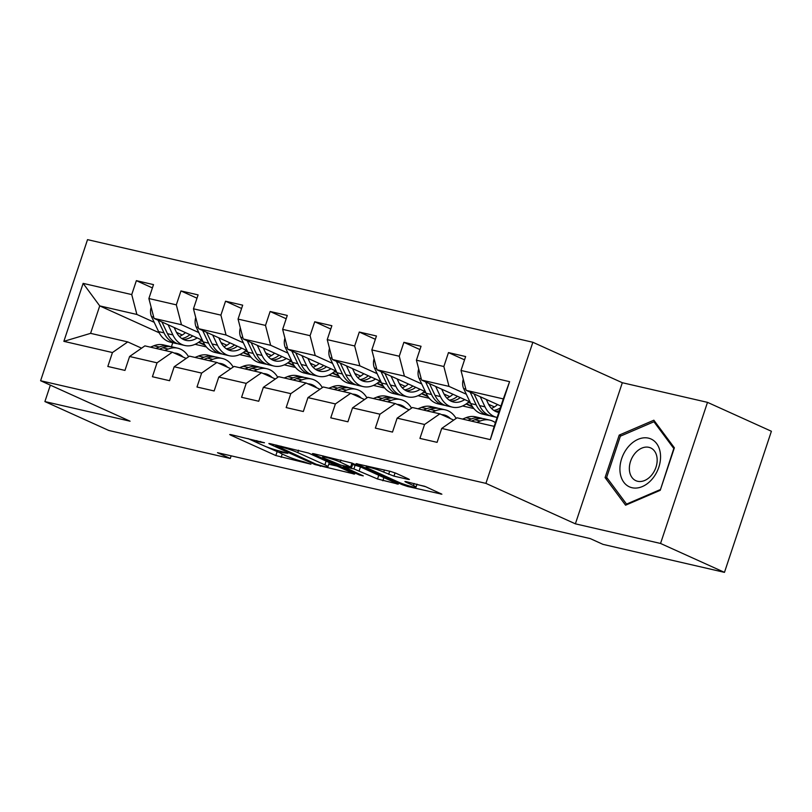 <?xml version="1.0" encoding="UTF-8"?>
<svg xmlns="http://www.w3.org/2000/svg" width="812" height="812" viewBox="0 0 812 812"><rect width="100%" height="100%" fill="white"/><g stroke="black" fill="none" stroke-linecap="round" stroke-linejoin="round"><path stroke-width="1.22" d="M264.489 442.753L230.963 434.633L229.705 434.522L230.659 435.12L275.826 455.552L310.945 464.2L303.576 461.723A12.687 1.259 -161.6 0 1 286.575 456.019L282.809 454.324A12.687 1.259 -161.6 0 1 279.744 452.385A12.687 1.259 -161.6 0 1 283.753 452.761L287.824 453.309L280.241 451.167A12.687 1.259 -161.6 0 1 263.24 445.473L259.475 443.768A12.687 1.259 -161.6 0 1 256.409 441.829A12.687 1.259 -161.6 0 1 260.419 442.205L264.489 442.753M408.142 479.395L409.4 479.506L408.436 478.907L395.769 473.173L390.45 471.396L356.092 463.652L402.214 484.673L407.533 486.459L441.89 494.203L425.63 486.682L406.142 481.628L404.894 481.516L405.848 482.125L413.44 485.556A10.607 1.056 -161.6 0 1 415.998 487.17A10.607 1.056 -161.6 0 1 409.37 485.992A10.607 1.056 -161.6 0 1 398.428 482.095L368.699 468.646A10.607 1.056 -161.6 0 1 366.141 467.032A10.607 1.056 -161.6 0 1 372.759 468.199A10.607 1.056 -161.6 0 1 383.7 472.107L393.972 476.126L408.142 479.395L408.324 478.857M575.383 523.831L660.552 543.461L724.466 572.358L771.4 431.263L707.496 402.356L622.317 382.726L532.855 342.268L485.911 483.373L575.383 523.831L622.317 382.726M50.354 385.152L44.893 401.575L130.072 421.205L40.6 380.737L485.911 483.373M44.893 401.575L108.798 430.472L230.273 458.465L231.146 455.837M724.466 572.358L602.991 544.365L590.202 538.579L217.494 452.69L230.273 458.465M308.519 453.066L270.091 443.656L268.843 443.535L269.797 444.144L314.965 464.565L354.641 474.096L308.519 453.066M313.726 453.715L352.144 463.124L398.266 484.155L377.529 478.989L353.9 468.92L343.243 466.636L363.268 475.873L359.34 474.959L313.422 454.202L312.468 453.593L313.726 453.715M532.855 342.268L87.534 239.641L40.6 380.737M464.535 359.848L448.478 352.591L443.849 366.517L416.414 360.193L421.042 346.267L403.889 342.319L399.26 356.235L371.825 349.911L376.453 335.995L359.3 332.037L354.671 345.963L327.236 339.639L331.864 325.713L314.721 321.765L310.082 335.681L282.647 329.357L287.275 315.442L270.132 311.493L265.494 325.409L238.058 319.086L242.686 305.17L225.543 301.211L220.905 315.127L193.469 308.804L198.098 294.888L180.954 290.94L176.316 304.855L148.88 298.532L153.509 284.616L136.365 280.658L131.737 294.583L83.139 283.378L63.864 341.344L90.589 333.356L127.748 341.913L141.582 348.175M448.478 352.591L465.631 356.549L461.003 370.465L509.591 381.66L490.306 439.627L441.718 428.431L437.089 442.347L419.936 438.399L424.564 424.483L397.129 418.15L392.5 432.075L375.347 428.117L379.975 414.201L352.54 407.878L347.912 421.793L330.758 417.845L335.397 403.929L307.951 397.606L303.323 411.522L286.169 407.573L290.808 393.647L263.362 387.324L258.734 401.25L241.58 397.291L246.219 383.376L218.773 377.052L214.145 390.968L196.991 387.019L201.63 373.094L174.184 366.77L169.556 380.696L152.412 376.738L157.041 362.822L129.595 356.498L124.967 370.414L107.823 366.466L112.452 352.55L63.864 341.344M469.965 401.95L421.56 380.067L449.006 386.39L466.321 394.226M488.591 404.295L494.417 406.934M453.705 420.108L439.871 413.846L412.425 407.522L397.129 418.15M449.006 386.39L443.849 366.517M421.56 380.067L416.414 360.193M424.564 424.483L439.871 413.846M425.376 391.678L376.971 369.795L404.417 376.118L421.732 383.944M444.002 394.013L449.828 396.652M466.088 404.011L472.685 406.985M473.883 408.568L462.607 405.97M409.116 409.827L395.282 403.574L367.836 397.251L352.54 407.878M404.417 376.118L399.26 356.235M376.971 369.795L371.825 349.911M379.975 414.201L395.282 403.574M380.787 381.407L332.382 359.513L359.828 365.836L377.144 373.672M399.413 383.741L405.239 386.38M421.499 393.729L428.097 396.713M429.294 398.286L418.018 395.688M364.527 399.555L350.693 393.292L323.247 386.969L307.951 397.606M359.828 365.836L354.671 345.963M332.382 359.513L327.236 339.639M335.397 403.929L350.693 393.292M336.198 371.125L287.793 349.241L315.239 355.565L332.555 363.39M354.824 373.469L360.65 376.098M376.91 383.457L383.508 386.431M384.705 388.014L373.429 385.416M319.938 389.273L306.104 383.02L278.668 376.697L263.362 387.324M315.239 355.565L310.082 335.681M287.793 349.241L282.647 329.357M290.808 393.647L306.104 383.02M291.609 360.853L243.204 338.959L270.65 345.283L287.966 353.118M310.235 363.187L316.061 365.826M332.321 373.175L338.919 376.159M340.116 377.732L328.84 375.134M275.349 379.001L261.515 372.749L234.079 366.415L218.773 377.052M270.65 345.283L265.494 325.409M243.204 338.959L238.058 319.086M246.219 383.376L261.515 372.749M247.021 350.571L198.625 328.687L226.061 335.011L243.377 342.837M265.646 352.915L271.482 355.544M287.732 362.903L294.33 365.887M295.527 367.46L284.251 364.862M230.76 368.719L216.926 362.467L189.49 356.143L174.184 366.77M226.061 335.011L220.905 315.127M198.625 328.687L193.469 308.804M201.63 373.094L216.926 362.467M202.432 340.299L154.036 318.405L181.472 324.729L198.788 332.565M221.057 342.634L226.893 345.273M243.143 352.621L249.741 355.605M250.938 357.189L239.662 354.58M186.171 358.447L172.337 352.195L144.901 345.871L129.595 356.498M181.472 324.729L176.316 304.855M154.036 318.405L148.88 298.532M157.041 362.822L172.337 352.195M159.182 332.778L99.724 305.891L136.883 314.457L154.199 322.293M176.468 332.362L182.304 335.001M198.564 342.349L205.152 345.333M206.349 346.907L195.073 344.308M136.883 314.457L131.737 294.583M90.589 333.356L99.724 305.891L83.139 283.378M112.452 352.55L127.748 341.913M660.552 543.461L707.496 402.356M172.763 342.715L171.413 346.765M441.718 428.431L457.014 417.804L494.173 426.361L503.308 398.905L466.149 390.339L500.923 406.071M490.306 439.627L494.173 426.361M503.308 398.905L509.591 381.66M466.149 390.339L461.003 370.465M200.483 340.888L202.98 341.466M204.736 344.704L198.94 342.085M152.412 287.915L136.365 280.658M197.001 298.197L180.954 290.94M249.325 354.976L243.529 352.357M245.072 351.17L247.569 351.748M241.59 308.469L225.543 301.211M293.914 365.258L288.118 362.639M289.661 361.441L292.158 362.02M286.179 318.751L270.132 311.493M338.502 375.53L332.707 372.911M334.25 371.723L336.747 372.302M330.768 329.022L314.721 321.765M383.091 385.812L377.296 383.183M378.839 381.995L381.335 382.574M375.357 339.294L359.3 332.037M427.67 396.083L421.885 393.465M423.428 392.277L425.924 392.846M419.946 349.576L403.889 342.319M472.259 406.355L466.474 403.737M468.016 402.549L470.513 403.128M674.376 447.808L653.863 420.21L619.211 435.1L605.072 477.588L625.585 505.196L660.237 490.306L674.376 447.808M607.721 478.786L605.072 477.588M621.007 435.912L619.211 435.1M263.504 445.595L280.089 452.863M247.934 438.551L259.211 443.646M328.789 464.2L337.67 466.25M276.699 445.961L316.132 464.231L323.917 466.413A12.687 1.259 -161.6 0 0 327.926 466.788A12.687 1.259 -161.6 0 0 324.871 464.85L297.771 452.599A12.687 1.259 -161.6 0 0 280.759 446.894L276.699 445.961L276.933 445.23M327.926 466.788L329.195 462.972A12.687 1.259 -161.6 0 0 326.394 461.155M360.325 466.819L352.611 464.525M340.208 462.109A10.607 1.056 -161.6 0 0 329.266 458.201A10.607 1.056 -161.6 0 0 322.638 457.034A10.607 1.056 -161.6 0 0 325.196 458.648L340.989 465.164L351.637 467.448L340.208 462.109L340.918 459.978M351.637 467.448L352.905 463.642L352.093 463.104M416.881 484.51L424.818 486.337M151.154 307.312A10.708 7.359 103 0 0 151.55 316.68L158.594 331.621A30.897 21.244 103 0 0 170.5 342.187L175.93 343.446A30.897 21.244 103 0 0 177.666 343.73M179.35 336.452A25.649 17.631 103 0 0 185.451 332.615M168.114 324.78L172.885 334.92A30.897 21.244 103 0 0 184.791 345.486A30.897 21.244 103 0 0 201.589 339.913M174.164 327.52L176.092 331.59A25.649 17.631 103 0 0 185.968 340.37A25.649 17.631 103 0 0 197.174 337.914M158.076 320.232L164.024 332.869A30.897 21.244 103 0 0 175.93 343.446M189.957 334.656A25.649 17.631 -77 0 1 181.736 338.502M184.791 345.486L179.361 344.227A30.897 21.244 -77 0 1 167.455 333.661L161.953 321.999M183.329 339.426A25.649 17.631 103 0 0 192.779 335.935M174.123 352.997A25.649 17.631 -77 0 1 176.559 353.301A25.649 17.631 -77 0 1 182.974 357.006M164.714 350.429L168.185 349.058A30.897 21.244 -77 0 1 177.737 348.186A30.897 21.244 -77 0 1 188.587 356.762M150.423 347.14L153.894 345.76A30.897 21.244 -77 0 1 163.445 344.897L168.876 346.145A30.897 21.244 103 0 0 159.325 347.008L155.853 348.389M159.284 349.18L162.755 347.8A30.897 21.244 -77 0 1 172.306 346.937L177.737 348.186M170.571 346.643A30.897 21.244 103 0 0 168.876 346.145M648.483 438.145A26.258 18.889 -65.7 0 0 621.657 458.648A26.258 18.889 -65.7 0 0 631.99 487.718A26.258 18.889 -65.7 0 0 658.816 467.215A26.258 18.889 -65.7 0 0 648.483 438.145M648.9 447.331A17.976 12.931 -65.7 0 0 630.975 460.16A17.976 12.931 -65.7 0 0 635.857 480.674A17.976 12.931 -65.7 0 0 637.613 481.272A17.976 12.931 -65.7 0 0 655.538 468.443A17.976 12.931 -65.7 0 0 650.666 447.919A17.976 12.931 -65.7 0 0 648.9 447.331M660.105 489.677L626.539 504.1L606.665 477.354L620.358 436.186L653.934 421.763L673.808 448.508L660.4 489.809M627.311 504.455L626.539 504.1M655.558 422.494L653.934 421.763M195.743 317.593A10.708 7.359 103 0 0 196.139 326.952L203.183 341.903A30.897 21.244 103 0 0 215.089 352.469L220.519 353.717A30.897 21.244 103 0 0 222.255 354.012M223.939 346.734A25.649 17.631 103 0 0 230.029 342.887M212.693 335.051L217.474 345.191A30.897 21.244 103 0 0 229.38 355.757A30.897 21.244 103 0 0 246.178 350.195M218.753 337.792L220.681 341.872A25.649 17.631 103 0 0 230.557 350.642A25.649 17.631 103 0 0 241.763 348.196M202.665 330.514L208.613 343.151A30.897 21.244 103 0 0 220.519 353.717M234.546 344.938A25.649 17.631 -77 0 1 226.325 348.774M229.38 355.757L223.95 354.509A30.897 21.244 -77 0 1 212.044 343.943L206.542 332.27M227.918 349.698A25.649 17.631 103 0 0 237.368 346.206M240.332 327.865A10.708 7.359 103 0 0 240.728 337.224L247.772 352.175A30.897 21.244 103 0 0 259.678 362.741L265.108 363.989A30.897 21.244 103 0 0 266.843 364.283M268.518 357.006A25.649 17.631 103 0 0 274.618 353.169M257.282 345.333L262.063 355.463A30.897 21.244 103 0 0 273.969 366.039A30.897 21.244 103 0 0 290.767 360.467M263.342 348.064L265.27 352.144A25.649 17.631 103 0 0 275.146 360.924A25.649 17.631 103 0 0 286.352 358.468M247.254 340.786L253.202 353.423A30.897 21.244 103 0 0 265.108 363.989M279.135 355.209A25.649 17.631 -77 0 1 270.914 359.056M273.969 366.039L268.539 364.781A30.897 21.244 -77 0 1 256.633 354.215L251.131 342.542M272.507 359.98A25.649 17.631 103 0 0 281.957 356.488M218.712 363.279A25.649 17.631 -77 0 1 221.148 363.583A25.649 17.631 -77 0 1 227.563 367.278M209.303 360.711L212.774 359.33A30.897 21.244 -77 0 1 222.326 358.468A30.897 21.244 -77 0 1 233.176 367.044M195.012 357.412L198.483 356.032A30.897 21.244 -77 0 1 208.034 355.169L213.465 356.427A30.897 21.244 103 0 0 203.913 357.29L200.442 358.671M203.873 359.462L207.344 358.082A30.897 21.244 -77 0 1 216.895 357.209L222.326 358.468M215.16 356.925A30.897 21.244 103 0 0 213.465 356.427M263.301 373.55A25.649 17.631 -77 0 1 265.737 373.855A25.649 17.631 -77 0 1 272.152 377.56M253.892 370.982L257.363 369.602A30.897 21.244 -77 0 1 266.915 368.739A30.897 21.244 -77 0 1 277.765 377.316M239.601 367.694L243.072 366.313A30.897 21.244 -77 0 1 252.623 365.451L258.054 366.699A30.897 21.244 103 0 0 248.502 367.562L245.031 368.942M248.462 369.734L251.933 368.354A30.897 21.244 -77 0 1 261.484 367.491L266.915 368.739M259.749 367.197A30.897 21.244 103 0 0 258.054 366.699M284.921 338.147A10.708 7.359 103 0 0 285.317 347.506L292.361 362.446A30.897 21.244 103 0 0 304.267 373.023L309.697 374.271A30.897 21.244 103 0 0 311.432 374.565M313.107 367.288A25.649 17.631 103 0 0 319.207 363.441M301.871 355.605L306.652 365.745A30.897 21.244 103 0 0 318.558 376.311A30.897 21.244 103 0 0 335.356 370.749M307.931 358.346L309.859 362.426A25.649 17.631 103 0 0 319.735 371.196A25.649 17.631 103 0 0 330.941 368.749M291.833 351.068L297.791 363.705A30.897 21.244 103 0 0 309.697 374.271M323.724 365.481A25.649 17.631 -77 0 1 315.503 369.328M318.558 376.311L313.127 375.063A30.897 21.244 -77 0 1 301.222 364.497L295.72 352.824M317.096 370.252A25.649 17.631 103 0 0 326.546 366.76M329.51 348.419A10.708 7.359 103 0 0 329.905 357.777L336.95 372.728A30.897 21.244 103 0 0 348.855 383.294L354.286 384.543A30.897 21.244 103 0 0 356.021 384.837M357.696 377.56A25.649 17.631 103 0 0 363.796 373.723M346.46 365.877L351.241 376.017A30.897 21.244 103 0 0 363.147 386.583A30.897 21.244 103 0 0 379.945 381.021M352.52 368.618L354.448 372.698A25.649 17.631 103 0 0 364.324 381.467A25.649 17.631 103 0 0 375.53 379.021M336.422 361.34L342.38 373.977A30.897 21.244 103 0 0 354.286 384.543M368.313 375.763A25.649 17.631 -77 0 1 360.092 379.61M363.147 386.583L357.716 385.335A30.897 21.244 -77 0 1 345.81 374.768L340.309 363.096M361.685 380.534A25.649 17.631 103 0 0 371.135 377.032M374.099 358.701A10.708 7.359 103 0 0 374.494 368.059L381.538 383A30.897 21.244 103 0 0 393.444 393.566L398.875 394.825A30.897 21.244 103 0 0 400.61 395.109M402.285 387.832A25.649 17.631 103 0 0 408.385 383.995M391.049 376.159L395.83 386.299A30.897 21.244 103 0 0 407.736 396.865A30.897 21.244 103 0 0 424.534 391.293M397.109 378.899L399.037 382.98A25.649 17.631 103 0 0 408.913 391.749A25.649 17.631 103 0 0 420.119 389.303M381.011 371.622L386.969 384.259A30.897 21.244 103 0 0 398.875 394.825M412.902 386.035A25.649 17.631 -77 0 1 404.68 389.882M407.736 396.865L402.305 395.617A30.897 21.244 -77 0 1 390.399 385.04L384.898 373.378M406.274 390.805A25.649 17.631 103 0 0 415.714 387.314M307.89 383.822A25.649 17.631 -77 0 1 310.326 384.137A25.649 17.631 -77 0 1 316.741 387.832M298.481 381.264L301.952 379.884A30.897 21.244 -77 0 1 311.503 379.021A30.897 21.244 -77 0 1 322.354 387.598M284.19 377.966L287.661 376.585A30.897 21.244 -77 0 1 297.212 375.723L302.643 376.971A30.897 21.244 103 0 0 293.091 377.844L289.62 379.224M293.051 380.006L296.522 378.636A30.897 21.244 -77 0 1 306.073 377.763L311.503 379.021M304.338 377.478A30.897 21.244 103 0 0 302.643 376.971M352.469 394.104A25.649 17.631 -77 0 1 354.915 394.409A25.649 17.631 -77 0 1 361.33 398.103M343.07 391.536L346.541 390.156A30.897 21.244 -77 0 1 356.092 389.293A30.897 21.244 -77 0 1 366.943 397.87M328.779 388.248L332.25 386.867A30.897 21.244 -77 0 1 341.801 386.004L347.231 387.253A30.897 21.244 103 0 0 337.68 388.116L334.209 389.496M337.63 390.288L341.111 388.907A30.897 21.244 -77 0 1 350.662 388.045L356.092 389.293M348.916 387.75A30.897 21.244 103 0 0 347.231 387.253M397.058 404.376A25.649 17.631 -77 0 1 399.504 404.691A25.649 17.631 -77 0 1 405.919 408.385M387.649 401.818L391.13 400.438A30.897 21.244 -77 0 1 400.681 399.565A30.897 21.244 -77 0 1 411.532 408.142M373.358 398.519L376.839 397.139A30.897 21.244 -77 0 1 386.39 396.276L391.82 397.525A30.897 21.244 103 0 0 382.269 398.387L378.798 399.768M382.219 400.56L385.7 399.179A30.897 21.244 -77 0 1 395.251 398.316L400.681 399.565M393.505 398.022A30.897 21.244 103 0 0 391.82 397.525M418.687 368.973A10.708 7.359 103 0 0 419.083 378.331L426.127 393.282A30.897 21.244 103 0 0 438.033 403.848L443.464 405.097A30.897 21.244 103 0 0 445.199 405.391M446.874 398.113A25.649 17.631 103 0 0 452.974 394.277M435.638 386.431L440.419 396.571A30.897 21.244 103 0 0 452.325 407.137A30.897 21.244 103 0 0 469.123 401.575M441.698 389.171L443.616 393.252A25.649 17.631 103 0 0 453.502 402.021A25.649 17.631 103 0 0 464.697 399.575M425.6 381.894L431.558 394.53A30.897 21.244 103 0 0 443.464 405.097M457.491 396.317A25.649 17.631 -77 0 1 449.269 400.154M452.325 407.137L446.894 405.888A30.897 21.244 -77 0 1 434.988 395.322L429.487 383.65M450.853 401.087A25.649 17.631 103 0 0 460.302 397.586M441.647 414.658A25.649 17.631 -77 0 1 444.093 414.962A25.649 17.631 -77 0 1 450.508 418.657M432.238 412.09L435.719 410.71A30.897 21.244 -77 0 1 445.27 409.847A30.897 21.244 -77 0 1 456.121 418.424M417.947 408.801L421.428 407.421A30.897 21.244 -77 0 1 430.979 406.548L436.409 407.807A30.897 21.244 103 0 0 426.858 408.669L423.377 410.05M426.807 410.842L430.289 409.461A30.897 21.244 -77 0 1 439.84 408.598L445.27 409.847M438.094 408.304A30.897 21.244 103 0 0 436.409 407.807M463.276 379.245A10.708 7.359 103 0 0 463.672 388.613L470.716 403.554A30.897 21.244 103 0 0 482.622 414.12L488.053 415.379A30.897 21.244 103 0 0 489.788 415.663M491.463 408.385A25.649 17.631 103 0 0 497.563 404.549M480.227 396.713L485.008 406.853A30.897 21.244 103 0 0 496.914 417.419A30.897 21.244 103 0 0 497.137 417.469M486.286 399.453L488.205 403.523A25.649 17.631 103 0 0 498.091 412.303A25.649 17.631 103 0 0 498.801 412.445M470.189 392.166L476.147 404.802A30.897 21.244 103 0 0 488.053 415.379M500.324 407.878A25.649 17.631 -77 0 1 493.848 410.436M496.914 417.419L491.483 416.16A30.897 21.244 -77 0 1 479.577 405.594L474.076 393.932M495.442 411.359A25.649 17.631 103 0 0 499.37 410.76M476.827 422.362L480.308 420.992A30.897 21.244 -77 0 1 489.859 420.119A30.897 21.244 -77 0 1 495.401 422.676M462.535 419.073L466.017 417.693A30.897 21.244 -77 0 1 475.568 416.83L480.998 418.078A30.897 21.244 103 0 0 471.447 418.941L467.966 420.322M471.396 421.113L474.878 419.733A30.897 21.244 -77 0 1 484.429 418.87L489.859 420.119M482.683 418.576A30.897 21.244 103 0 0 480.998 418.078M260.662 441.484L260.419 442.205M283.997 452.03L283.753 452.761M282.231 454.05L281.145 457.329M277.095 451.736L275.826 455.552M230.831 434.613L230.659 435.12M353.565 473.437L353.382 473.975M320.517 465.631L320.283 466.352M315.218 463.814L314.965 464.565M269.97 443.626L269.797 444.144M326.14 461.033L324.871 464.85M298.562 450.213L297.771 452.599M281.003 446.174L280.759 446.894M397.19 483.495L397.007 484.033M383.934 477.497L382.838 480.765M378.798 475.172L377.529 478.989M360.477 466.89L359.208 470.706M355.169 465.114L353.9 468.92M344.735 466.037L344.501 466.758M359.594 474.208L359.34 474.959M313.594 453.685L313.422 454.202M351.951 463.033L350.682 466.849M395.058 472.878L393.972 476.126M389.699 471.224L388.664 474.35M384.401 469.996L383.7 472.107M414.13 483.475L413.44 485.556M406.02 481.607L405.848 482.125M440.814 493.544L440.632 494.092M407.837 485.535L407.533 486.459M402.529 483.749L402.214 484.673M357.219 463.733L357.057 464.251M164.024 332.869L158.594 331.621M172.885 334.92L167.455 333.661M153.712 317.177L151.55 316.68M162.755 347.8L168.185 349.058M153.894 345.76L159.325 347.008M208.613 343.151L203.183 341.903M217.474 345.191L212.044 343.943M198.301 327.449L196.139 326.952M253.202 353.423L247.772 352.175M262.063 355.463L256.633 354.215M242.889 337.731L240.728 337.224M207.344 358.082L212.774 359.33M198.483 356.032L203.913 357.29M251.933 368.354L257.363 369.602M243.072 366.313L248.502 367.562M297.791 363.705L292.361 362.446M306.652 365.745L301.222 364.497M287.478 348.003L285.317 347.506M342.38 373.977L336.95 372.728M351.241 376.017L345.81 374.768M332.067 358.275L329.905 357.777M386.969 384.259L381.538 383M395.83 386.299L390.399 385.04M376.656 368.557L374.494 368.059M296.522 378.636L301.952 379.884M287.661 376.585L293.091 377.844M341.111 388.907L346.541 390.156M332.25 386.867L337.68 388.116M385.7 399.179L391.13 400.438M376.839 397.139L382.269 398.387M431.558 394.53L426.127 393.282M440.419 396.571L434.988 395.322M421.245 378.828L419.083 378.331M430.289 409.461L435.719 410.71M421.428 407.421L426.858 408.669M476.147 404.802L470.716 403.554M485.008 406.853L479.577 405.594M465.834 389.11L463.672 388.613M474.878 419.733L480.308 420.992M466.017 417.693L471.447 418.941M256.825 440.601L256.409 441.829M280.16 451.147L279.744 452.385M276.1 445.037L275.816 445.879M343.537 465.753L343.243 466.636M323.024 455.857L322.638 457.034M366.517 465.875L366.141 467.032M417.003 484.135L415.998 487.17"/></g></svg>

